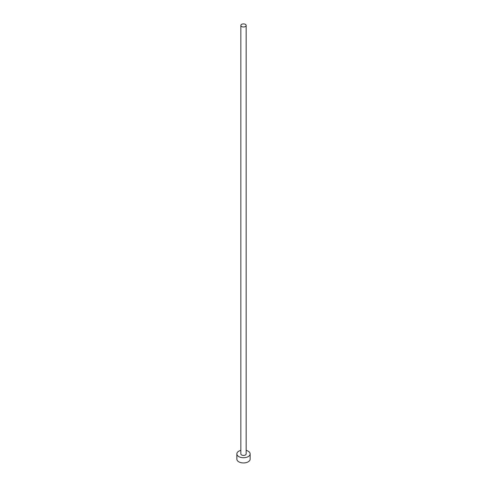 <?xml version="1.0" encoding="UTF-8"?>
<svg xmlns="http://www.w3.org/2000/svg" width="487" height="487" viewBox="0 0 487 487"><rect width="100%" height="100%" fill="white"/><g stroke="black" fill="none" stroke-linecap="round" stroke-linejoin="round"><path stroke-width="0.73" d="M241.625 26.517A2.654 1.534 0 0 0 244.517 26.852A2.654 1.534 0 0 0 246.154 25.434A2.654 1.534 0 0 0 245.375 24.35A2.654 1.534 0 0 0 242.483 24.015A2.654 1.534 0 0 0 240.846 25.434A2.654 1.534 0 0 0 241.625 26.517M240.846 25.434L240.846 453.902A2.654 1.534 0 0 0 241.625 454.986A2.654 1.534 0 0 0 244.517 455.321A2.654 1.534 0 0 0 246.154 453.902L246.154 25.434M240.846 450.39A6.641 3.835 0 0 0 236.859 453.902A6.641 3.835 0 0 0 238.807 456.617A6.641 3.835 0 0 0 246.038 457.445A6.641 3.835 0 0 0 250.141 453.902A6.641 3.835 0 0 0 248.193 451.193A6.641 3.835 0 0 0 246.154 450.39M236.859 453.902L236.859 459.107A6.641 3.835 0 0 0 238.807 461.822A6.641 3.835 0 0 0 246.038 462.65A6.641 3.835 0 0 0 250.141 459.107L250.141 453.902"/></g></svg>
